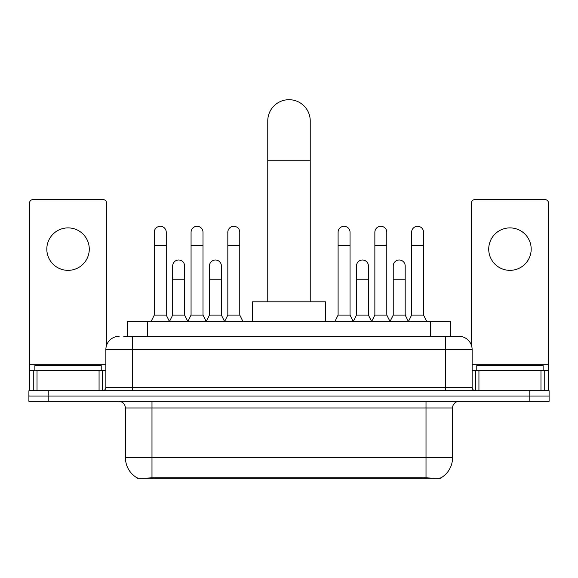 <?xml version="1.0" encoding="UTF-8"?>
<svg xmlns="http://www.w3.org/2000/svg" width="578" height="578" viewBox="0 0 578 578"><rect width="100%" height="100%" fill="white"/><g stroke="black" fill="none" stroke-linecap="round" stroke-linejoin="round"><path stroke-width="0.87" d="M127.442 336.309L127.442 321.715L450.558 321.715L450.558 336.309M440.949 477.833L440.949 478.302L137.051 478.302L137.051 477.833M125.44 457.733L151.985 457.733L151.985 407.967L125.44 407.967L125.44 457.733A23.221 23.221 0 0 0 136.921 477.768C138.641 478.432 143.662 478.432 151.985 477.768L426.015 477.768C434.331 478.432 439.352 478.432 441.079 477.768A23.221 23.221 0 0 0 452.56 457.733L452.56 407.967A6.633 6.633 0 0 1 459.192 401.334M48.805 390.721L549.1 390.721L549.1 396.024L28.9 396.024L28.9 401.334L48.805 401.334L48.805 396.024L28.9 396.024L28.9 390.721L48.805 390.721L48.805 396.024L549.1 396.024L549.1 401.334L48.805 401.334M124.089 336.309L454.214 336.309M123.786 336.309L132.413 336.309L132.413 349.582L105.868 349.582L105.868 387.397A3.316 3.316 0 0 1 102.552 390.721M119.14 336.309A13.272 13.272 0 0 0 105.868 349.582M458.86 336.309A13.272 13.272 0 0 1 472.132 349.582L445.587 349.582L445.587 336.309L458.657 336.309M472.132 349.582L472.132 387.397C472.327 389.413 473.433 390.518 475.448 390.721M549.1 390.721L549.1 396.024M101.222 370.809L101.222 365.506L34.875 365.506L34.875 370.809M68.045 227.891A21.234 21.234 0 0 0 46.818 249.125A21.234 21.234 0 0 0 68.045 270.352A21.234 21.234 0 0 0 89.279 249.125A21.234 21.234 0 0 0 68.045 227.891M99.069 390.721L99.069 370.809L37.028 370.809L37.028 390.721M106.533 345.434L106.533 202.943A3.316 3.316 0 0 0 103.216 199.627L32.881 199.627A3.316 3.316 0 0 0 29.565 202.943L29.565 370.809L37.028 370.809M99.069 370.809L105.868 370.809M29.565 390.721L29.565 370.809M543.125 370.809L543.125 365.506L476.778 365.506L476.778 370.809M267.766 301.803L267.766 120.932A21.234 21.234 0 0 1 289 99.698A21.234 21.234 0 0 1 310.234 120.932A21.234 21.234 0 0 0 289 99.698M310.234 301.803L310.234 120.932M325.493 321.715L325.493 301.803L252.507 301.803L252.507 321.715M150.988 321.715L154.304 315.075L166.247 315.075L169.564 321.715M166.247 315.075L166.247 232.269A5.975 5.975 0 0 0 160.279 226.294A5.975 5.975 0 0 1 160.655 226.309M154.304 315.075L154.304 245.542L166.247 245.542M154.304 245.542L154.304 232.269A5.975 5.975 0 0 1 160.279 226.294M187.749 321.715L191.065 315.075L203.008 315.075L206.324 321.715M203.008 315.075L203.008 232.269A5.975 5.975 0 0 0 197.033 226.294A5.975 5.975 0 0 1 197.409 226.309M191.065 315.075L191.065 245.542L203.008 245.542M191.065 245.542L191.065 232.269A5.975 5.975 0 0 1 197.033 226.294M224.502 321.715L227.826 315.075L239.769 315.075L243.085 321.715M239.769 315.075L239.769 232.269A5.975 5.975 0 0 0 233.794 226.294A5.975 5.975 0 0 1 234.169 226.309M227.826 315.075L227.826 245.542L239.769 245.542M227.826 245.542L227.826 232.269A5.975 5.975 0 0 1 233.794 226.294M334.785 321.715L338.101 315.075L350.044 315.075L353.36 321.715M350.044 315.075L350.044 232.269A5.975 5.975 0 0 0 344.069 226.294A5.975 5.975 0 0 1 344.445 226.309M338.101 315.075L338.101 245.542L350.044 245.542M338.101 245.542L338.101 232.269A5.975 5.975 0 0 1 344.069 226.294M371.538 321.715L374.862 315.075L386.805 315.075L390.121 321.715M386.805 315.075L386.805 232.269A5.975 5.975 0 0 0 380.83 226.294A5.975 5.975 0 0 1 381.205 226.309M374.862 315.075L374.862 245.542L386.805 245.542M374.862 245.542L374.862 232.269A5.975 5.975 0 0 1 380.83 226.294M408.299 321.715L411.615 315.075L423.558 315.075L426.882 321.715M423.558 315.075L423.558 232.269A5.975 5.975 0 0 0 417.591 226.294A5.975 5.975 0 0 1 417.966 226.309M411.615 315.075L411.615 245.542L423.558 245.542M411.615 245.542L411.615 232.269A5.975 5.975 0 0 1 417.591 226.294M169.47 321.512L172.685 315.075L184.628 315.075L187.843 321.512M184.628 315.075L184.628 265.974A5.975 5.975 0 0 0 179.028 260.013A5.975 5.975 0 0 1 184.628 265.974M172.685 315.075L172.685 279.246L184.628 279.246M172.685 279.246L172.685 265.974A5.975 5.975 0 0 1 179.028 260.013M206.223 321.512L209.446 315.075L221.388 315.075L224.604 321.512M221.388 315.075L221.388 265.974A5.975 5.975 0 0 0 215.789 260.013A5.975 5.975 0 0 1 221.388 265.974M209.446 315.075L209.446 279.246L221.388 279.246M209.446 279.246L209.446 265.974A5.975 5.975 0 0 1 215.789 260.013M353.259 321.512L356.481 315.075L368.424 315.075L371.64 321.512M368.424 315.075L368.424 265.974A5.975 5.975 0 0 0 362.825 260.013A5.975 5.975 0 0 1 368.424 265.974M356.481 315.075L356.481 279.246L368.424 279.246M356.481 279.246L356.481 265.974A5.975 5.975 0 0 1 362.825 260.013M390.02 321.512L393.242 315.075L405.185 315.075L408.4 321.512M405.185 315.075L405.185 265.974A5.975 5.975 0 0 0 399.586 260.013A5.975 5.975 0 0 1 405.185 265.974M393.242 315.075L393.242 279.246L405.185 279.246M393.242 279.246L393.242 265.974A5.975 5.975 0 0 1 399.586 260.013M509.955 227.891A21.234 21.234 0 0 0 488.721 249.125A21.234 21.234 0 0 0 509.955 270.352A21.234 21.234 0 0 0 531.182 249.125A21.234 21.234 0 0 0 509.955 227.891M540.972 390.721L540.972 370.809L478.931 370.809L478.931 390.721M548.435 390.721L548.435 370.809L548.435 390.721M540.972 370.809L548.435 370.809L548.435 202.943A3.316 3.316 0 0 0 545.119 199.627L474.784 199.627A3.316 3.316 0 0 0 471.467 202.943L471.467 345.434M472.132 370.809L478.931 370.809M423.031 478.302L423.031 477.652M154.969 478.302L154.969 477.652M147.347 336.309L147.347 321.715M430.653 336.309L430.653 321.715M426.015 401.334L426.015 407.967L151.985 407.967L151.985 401.334M452.56 407.967L426.015 407.967L426.015 457.733L452.56 457.733M426.015 477.768L426.015 457.733L151.985 457.733L151.985 477.768M529.195 401.334L529.195 390.721M132.413 390.721L132.413 387.397L472.132 387.397M105.868 387.397L132.413 387.397L132.413 349.582L445.587 349.582L445.587 390.721M105.868 364.176L29.565 364.176M102.335 370.809L102.335 390.721M29.615 370.809L29.615 390.721M33.762 390.721L33.762 370.809M267.766 160.742L310.234 160.742M548.435 364.176L472.132 364.176M548.385 390.721L548.385 370.809M544.238 370.809L544.238 390.721M475.665 390.721L475.665 370.809M125.44 407.967C125.05 403.943 122.839 401.724 118.808 401.334"/></g></svg>
